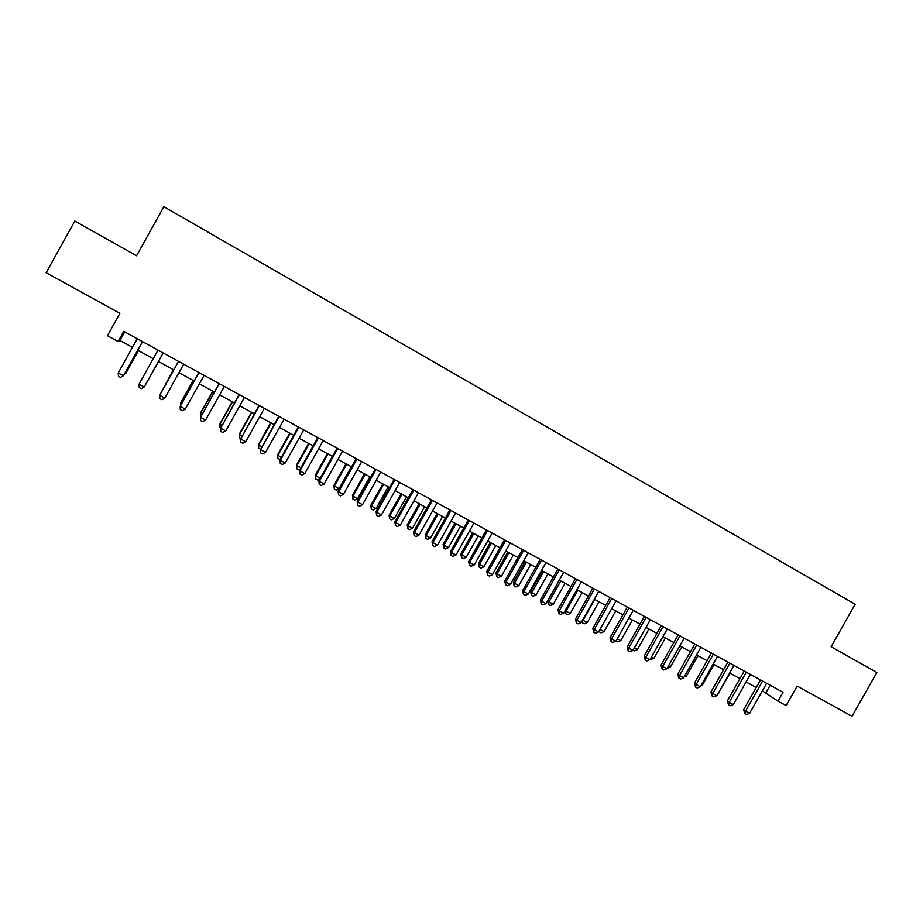 <?xml version="1.0" encoding="UTF-8"?>
<svg xmlns="http://www.w3.org/2000/svg" width="923" height="923" viewBox="0 0 923 923"><rect width="100%" height="100%" fill="white"/><g stroke="black" fill="none" stroke-linecap="round" stroke-linejoin="round"><path stroke-width="1.38" d="M118.063 341.498L123.717 331.345L783.016 692.285L777.985 701.157L786.131 705.587L797.16 686.101L852.021 716.294L876.85 672.509L831.104 646.758L855.171 604.253L163.844 206.706L136.569 255.786L74.821 221.035L46.15 272.712L119.898 313.312L107.449 335.718L118.063 341.498L119.921 340.495L132.474 347.336M762.363 690.854L777.985 701.157M137.769 350.232L153.241 358.666M158.41 361.493L173.789 369.869M178.97 372.696L194.165 380.98M199.38 383.83L214.367 392.01M219.628 394.871L234.43 402.947M239.726 405.832L254.333 413.792M259.675 416.711L274.085 424.568M279.461 427.499L293.699 435.264M299.098 438.217L313.151 445.878M318.597 448.843L332.465 456.412M337.945 459.4L351.628 466.865M357.143 469.865L370.665 477.237M376.215 480.26L389.541 487.54M395.125 490.586L408.289 497.762M413.908 500.82L426.899 507.915M432.552 510.996L445.371 517.988M451.059 521.08L463.715 527.991M469.426 531.106L481.921 537.913M487.656 541.04L499.989 547.766M505.758 550.916L517.93 557.561M523.733 560.723L535.744 567.276M541.57 570.449L553.431 576.921M559.292 580.106L570.991 586.497M576.875 589.705L588.436 596.004M594.343 599.223L605.742 605.442M611.684 608.684L622.933 614.822M628.898 618.075L640.008 624.133M645.985 627.398L656.957 633.374M662.968 636.651L673.778 642.546M679.824 645.846L690.496 651.673M696.553 654.972L707.099 660.718M713.179 664.041L723.574 669.706M729.689 673.04L739.946 678.636M746.084 681.982L756.202 687.508M770.174 685.247L765.905 692.792M124.709 331.888L119.921 340.495M760.483 679.951L743.626 709.741L745.553 711.183L762.571 681.093M749.614 713.375L746.522 714.564L744.896 713.687L745.553 711.183L749.614 713.375L766.632 683.308M744.896 713.687L743.626 709.741M744.238 671.056L727.336 700.949L729.205 702.368L746.28 672.175M733.3 704.572L730.208 705.783L728.57 704.895L729.205 702.368L733.3 704.572L750.364 674.401M728.57 704.895L727.336 700.949M727.878 662.103L710.929 692.1L712.741 693.496L729.874 663.187M716.871 695.711L713.779 696.934L712.129 696.046L712.741 693.496L716.871 695.711L733.981 665.437M712.129 696.046L710.929 692.1M711.414 653.08L694.396 683.193L696.173 684.554L713.352 654.142M700.326 686.793L697.234 688.027L695.573 687.127L696.173 684.554L700.326 686.793L717.494 656.415M695.573 687.127L694.396 683.193M694.823 644L677.759 674.217L679.478 675.555L696.715 645.039M683.655 677.817L680.574 679.051L678.901 678.151L679.478 675.555L683.655 677.817L700.88 647.323M678.901 678.151L677.759 674.217M718.244 693.277L730.035 673.225M718.602 693.461L718.013 693.692M701.711 684.347L702.565 684.808L714.044 664.502M702.565 684.808L701.122 685.385M685.051 675.348L686.435 676.098L697.938 655.722M686.435 676.098L684.105 677.032M668.275 666.302L670.179 667.329L681.728 646.885M670.179 667.329L667.052 668.46M678.128 634.862L661.006 665.183L662.668 666.498L679.963 635.866M666.879 668.771L663.799 670.017L662.114 669.106L662.668 666.498L666.879 668.771L684.162 638.162M662.114 669.106L661.006 665.183M651.384 657.176L653.819 658.491L665.402 637.978M653.819 658.491L650.161 659.357M661.306 625.656L644.139 656.091L645.742 657.372L663.083 626.625M649.988 659.657L646.908 660.926L645.212 660.003L645.742 657.372L649.988 659.657L667.317 628.944M645.212 660.003L644.139 656.091M634.366 647.992L637.355 649.607L648.961 629.013M637.355 649.607L634.378 650.842L633.143 650.173M644.369 616.379L627.144 646.931L628.701 648.177L646.1 617.325M632.97 650.484L629.901 651.753L628.194 650.842L628.701 648.177L632.97 650.484L650.357 619.656M628.194 650.842L627.144 646.931M617.245 638.751L620.764 640.654L632.417 619.991M620.764 640.654L617.799 641.9L616.022 640.92M627.317 607.046L610.034 637.701L611.534 638.924L628.99 607.957M615.837 641.243L612.768 642.535L611.049 641.6L611.534 638.924L615.837 641.243L633.27 610.299M611.049 641.6L610.034 637.701M599.985 629.44L604.069 631.644L615.756 610.911M604.069 631.644L601.104 632.901L598.854 631.447M599.419 631.99L599.812 629.74M610.138 597.643L592.808 628.413L594.239 629.601L611.753 598.519M598.577 631.943L595.508 633.236L593.777 632.313L594.239 629.601L598.577 631.943L616.068 600.885M593.777 632.313L592.808 628.413M594.77 599.454L583.036 620.291L587.259 622.564L598.981 601.761M582.655 619.968L582.598 622.921L581.928 621.271M587.259 622.564L584.294 623.833L582.598 622.921M592.843 588.17L575.456 619.056L576.829 620.221L594.4 589.024M581.19 622.575L578.133 623.879L576.39 622.944L576.829 620.221L581.19 622.575L598.75 591.401M576.39 622.944L575.456 619.056M577.844 590.235L566.076 611.13L570.333 613.426L582.09 592.543M565.222 610.403L566.076 611.13L565.661 613.795L564.888 611.003M570.333 613.426L567.368 614.706L565.661 613.795M575.421 578.629L557.977 609.63L559.292 610.761L576.921 579.448M563.688 613.137L560.63 614.453L558.876 613.507L559.292 610.761L563.688 613.137L581.294 581.848M558.876 613.507L557.977 609.63M559.396 580.163L547.754 600.838L549 601.911L553.281 604.219L565.072 583.267M560.803 580.936L549 601.911L548.608 604.6L547.754 600.838M553.281 604.219L550.327 605.523L548.608 604.6M557.873 569.029L540.37 600.135L541.628 601.242L559.315 569.814M546.058 603.63L543.012 604.969L541.236 604.011L541.628 601.242L546.058 603.63L563.722 572.225M541.236 604.011L540.37 600.135M542.286 570.841L530.621 591.585L531.81 592.635L536.113 594.954L547.95 573.921M543.647 571.579L531.81 592.635L531.44 595.335L530.621 591.585M536.113 594.954L533.159 596.27L531.44 595.335M540.197 559.35L522.649 590.582L523.837 591.655L541.582 560.111M528.302 594.054L525.256 595.404L523.468 594.447L523.837 591.655L528.302 594.054L546.024 562.534M523.468 594.447L522.649 590.582M525.072 561.449L513.361 582.275L514.492 583.29L518.83 585.632L530.702 564.518M526.364 562.153L514.492 583.29L514.146 586.013L513.361 582.275M518.83 585.632L515.876 586.947L514.146 586.013M522.406 549.612L504.789 580.948L505.919 581.986L523.722 550.327M510.419 584.409L507.373 585.77L505.573 584.813L505.919 581.986L510.419 584.409L528.198 552.785M505.573 584.813L504.789 580.948M507.719 551.989L495.986 572.895L497.059 573.875L501.42 576.229L513.326 555.046M508.965 552.669L497.059 573.875L496.724 576.621L495.986 572.895M501.42 576.229L498.478 577.567L496.724 576.621M504.477 539.793L486.802 571.256L487.875 572.26L505.735 540.474M492.397 574.694L489.363 576.079L487.552 575.098L487.875 572.26L492.397 574.694L510.234 542.943M487.552 575.098L486.802 571.256M490.263 542.459L478.483 563.445L479.499 564.391L483.894 566.768L495.836 545.505M491.451 543.116L479.499 564.391L479.187 567.16L478.483 563.445M483.894 566.768L480.952 568.118L479.187 567.16M486.409 529.906L468.688 561.484L469.692 562.453L487.609 530.563M474.249 564.911L471.215 566.307L469.403 565.326L469.692 562.453L474.249 564.911L492.155 533.044M469.403 565.326L468.688 561.484M472.668 532.871L460.854 553.927L461.812 554.85L466.242 557.238L478.218 535.894M473.799 533.482L461.812 554.85L461.535 557.642L460.854 553.927M466.242 557.238L463.3 558.6L461.535 557.642M468.226 519.949L450.436 551.642L451.382 552.589L469.357 520.56M455.974 555.058L452.939 556.465L451.105 555.473L451.382 552.589L455.974 555.058L473.926 523.076M451.105 555.473L450.436 551.642M454.958 523.214L443.109 544.339L443.998 545.228L448.463 547.639L460.485 526.225M456.031 523.791L443.998 545.228L443.744 548.054L443.109 544.339M448.463 547.639L445.532 549.012L443.744 548.054M449.905 509.911L432.056 541.732L432.933 542.643L450.966 510.5M437.56 545.135L434.537 546.554L432.691 545.551L432.933 542.643L437.56 545.135L455.57 513.026M432.691 545.551L432.056 541.732M437.121 513.488L425.226 534.694L426.057 535.548L430.556 537.982L442.613 516.476M438.125 514.03L426.057 535.548L425.826 538.386L425.226 534.694M430.556 537.982L427.626 539.355L425.826 538.386M431.445 499.805L413.539 531.74L414.358 532.617L432.437 500.358M419.007 535.132L415.996 536.563L414.127 535.559L414.358 532.617L419.007 535.132L437.087 502.897M414.127 535.559L413.539 531.74M419.157 503.693L407.228 524.968L408.001 525.798L412.523 528.244L424.615 506.669M420.103 504.2L408.001 525.798L407.793 528.66L407.228 524.968M412.523 528.244L409.604 529.64L407.793 528.66M412.846 489.628L394.882 521.691L395.632 522.533L413.781 490.136M400.328 525.06L397.317 526.502L395.436 525.499L395.632 522.533L400.328 525.06L418.465 492.697M395.436 525.499L394.882 521.691M401.067 493.817L389.091 515.184L389.806 515.98L394.363 518.438L406.501 496.782M401.943 494.301L389.806 515.98L389.621 518.864L389.091 515.184M394.363 518.438L391.444 519.845L389.621 518.864M394.121 479.372L376.099 511.55L376.769 512.357L394.986 479.845M381.499 514.907L378.488 516.372L376.607 515.357L376.769 512.357L381.499 514.907L399.694 482.429M376.607 515.357L376.099 511.55M382.837 483.883L370.838 505.319L371.473 506.081L376.065 508.561L388.237 486.825M383.656 484.333L371.473 506.081L371.311 509L370.838 505.319M376.065 508.561L373.157 509.992L371.311 509M375.246 469.046L357.166 501.351L357.778 502.112L376.042 469.484M362.543 504.685L359.532 506.162L357.628 505.135L357.778 502.112L362.543 504.685L380.795 472.08M357.628 505.135L357.166 501.351M364.493 473.868L352.436 495.397L353.013 496.124L357.639 498.616L369.858 476.799M365.243 474.284L353.013 496.124L352.886 499.055L352.436 495.397M357.639 498.616L354.732 500.058L352.886 499.055M356.232 458.639L338.095 491.059L338.637 491.797L356.959 459.031M343.437 494.382L340.437 495.87L338.522 494.843L338.637 491.797L343.437 494.382L361.747 461.65M338.522 494.843L338.095 491.059M345.998 463.784L333.918 485.394L334.426 486.086L339.087 488.602L351.34 466.703M346.69 464.165L334.426 486.086L334.322 489.04L333.918 485.394M339.087 488.602L336.18 490.055L334.322 489.04M337.08 448.151L318.873 480.698L319.346 481.402L337.737 448.509M324.181 484.01L321.192 485.51L319.254 484.471L319.346 481.402L324.181 484.01L342.56 451.151M319.254 484.471L318.873 480.698M327.377 453.631L315.251 475.322L320.177 478.391M328 453.978L315.701 475.968L315.62 478.956L315.251 475.322M319.993 478.714L317.489 479.972L315.62 478.956M317.789 437.583L299.525 470.269L299.917 470.926L318.366 437.906M304.786 473.545L301.798 475.068L299.86 474.018L299.917 470.926L304.786 473.545L323.223 440.571M299.86 474.018L299.525 470.269M298.337 426.945L280.015 459.746L280.338 460.369L298.856 427.222M285.242 463.011L282.265 464.546L280.304 463.496L280.338 460.369L285.242 463.011L303.748 429.899M280.304 463.496L280.015 459.746M278.758 416.215L260.609 449.732L279.196 416.458M265.559 452.397L262.582 453.954L260.609 452.881L260.609 449.732L265.559 452.397L284.122 419.157M260.609 452.881L260.367 449.155L258.59 448.036L258.452 444.655L261.671 446.813M308.617 443.409L296.456 465.169L300.817 467.938M309.17 443.709L296.825 465.792L296.779 468.803L296.456 465.169M300.206 469.034L298.671 469.819L296.779 468.803M289.73 433.106L277.523 454.947L281.319 457.416M290.214 433.36L277.823 455.535L277.8 458.569L277.523 454.947M280.257 459.308L277.8 458.569M270.693 422.722L258.452 444.655M271.108 422.942L258.682 445.198L258.682 448.266M259.017 405.416L240.73 439.013L259.375 405.612M245.714 441.702L242.749 443.271L240.765 442.198L240.73 439.013L245.714 441.702L264.347 408.335M240.765 442.198L239.242 434.283L241.872 436.129M251.518 412.269L239.242 434.283M251.864 412.454L239.403 434.791L239.426 437.883M239.126 394.525L220.701 428.214L239.415 394.686M225.731 430.926L222.766 432.506L220.759 431.422L220.701 428.214L225.731 430.926L244.422 397.421M220.759 431.422L220.609 427.718M232.204 401.736L219.882 423.83L221.924 425.353M232.481 401.874L219.974 424.303L220.032 427.418L219.882 423.83M220.609 427.73L220.032 427.418M219.086 383.553L200.522 417.334L219.293 383.668M205.587 420.069L202.633 421.661L200.614 420.576L200.522 417.334L205.587 420.069L224.335 386.425M200.614 420.576L200.51 416.873M212.752 391.121L200.383 413.296L201.825 414.508M212.948 391.225L200.395 413.735L200.487 416.884L200.383 413.296M198.883 372.5L180.181 406.374L199.022 372.569M185.281 409.12L182.339 410.735L180.308 409.639L180.181 406.374L185.281 409.12L204.098 375.349M193.149 380.426L180.735 402.693L181.577 403.57M193.265 380.495L180.677 403.097L180.746 405.059M178.543 361.355L159.691 395.321L178.589 361.378M164.825 398.09L161.894 399.728L159.841 398.621L159.691 395.321L164.825 398.09L183.712 364.193M173.397 369.661L161.167 392.552M173.443 369.685L160.844 393.129M163.163 352.932L144.219 386.979L139.038 384.187L157.995 350.105M163.175 352.944L144.219 386.979L141.288 388.629L139.211 387.51L139.038 384.187M146.007 383.945L158.491 361.528L146.007 383.945M142.454 341.602L123.44 375.776L118.225 372.961L137.25 338.753M142.546 341.648L123.728 375.476L120.521 377.438L118.432 376.319L118.225 372.961M125.067 373.065L125.955 373.123L138.473 350.613M124.501 374.08L125.69 373.411L138.392 350.567"/></g></svg>
